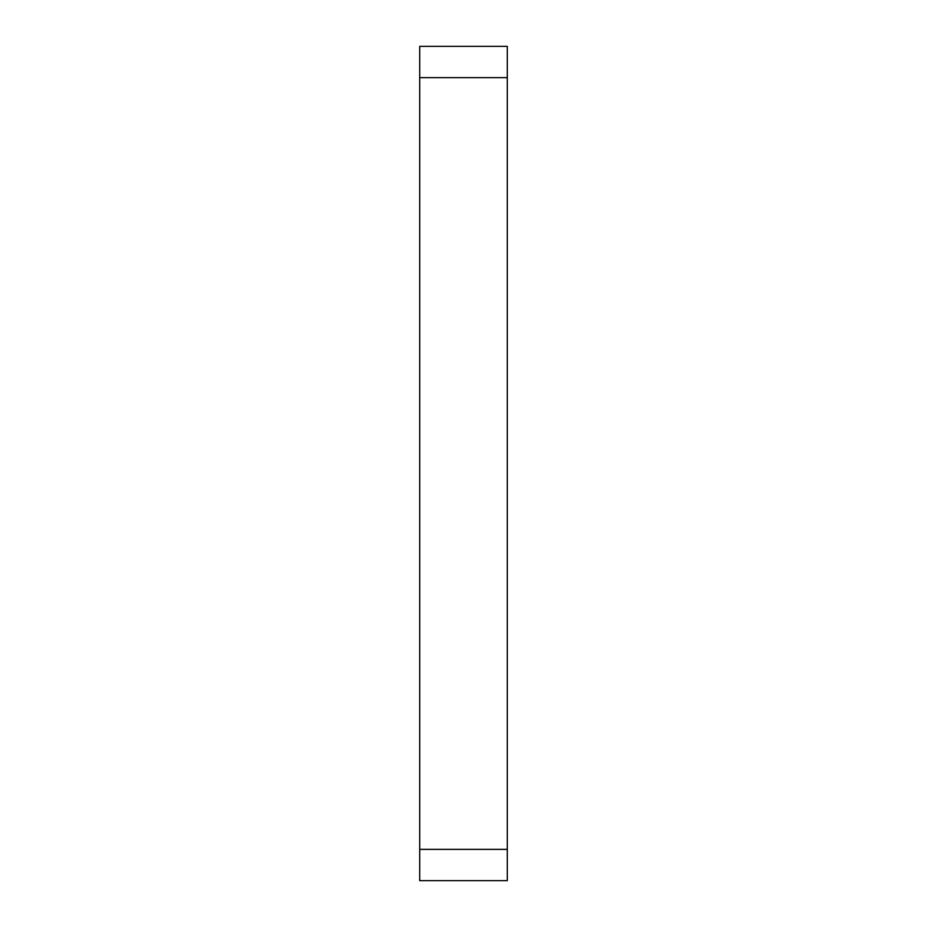 <?xml version="1.0" encoding="UTF-8"?>
<svg xmlns="http://www.w3.org/2000/svg" width="927" height="927" viewBox="0 0 927 927"><rect width="100%" height="100%" fill="white"/><g stroke="black" fill="none" stroke-linecap="round" stroke-linejoin="round"><path stroke-width="1.39" d="M507.301 849.364L507.301 46.35L419.699 46.35L419.699 880.65L507.301 880.65L507.301 849.364L419.699 849.364M507.301 77.636L419.699 77.636"/></g></svg>
